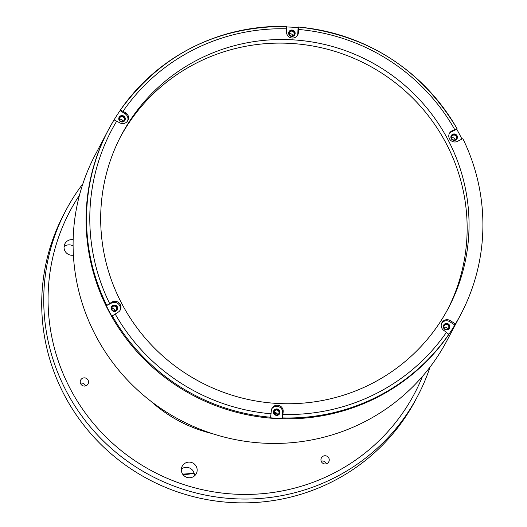 <?xml version="1.0" encoding="UTF-8"?>
<svg xmlns="http://www.w3.org/2000/svg" width="527" height="527" viewBox="0 0 527 527"><rect width="100%" height="100%" fill="white"/><g stroke="black" fill="none" stroke-linecap="round" stroke-linejoin="round"><path stroke-width="0.79" d="M64.05 246.623A7.958 7.8 -152.2 0 1 73.101 245.931M73.398 255.173A7.958 7.8 -152.2 0 1 68.253 240.464A7.958 7.8 -152.2 0 1 73.154 239.732M181.36 469.116A7.958 7.8 -152.2 0 1 194.384 475.993M192.935 476.935A7.958 7.8 -152.2 0 1 182.21 466.23A7.958 7.8 -152.2 0 1 194.832 464.478A7.958 7.8 -152.2 0 1 192.935 476.935M86.323 385.639A4.176 4.097 -152.2 0 1 80.697 380.013A4.176 4.097 -152.2 0 1 87.317 379.097A4.176 4.097 -152.2 0 1 86.323 385.639M327.03 463.523A4.176 4.097 -152.2 0 1 321.404 457.904A4.176 4.097 -152.2 0 1 328.031 456.988A4.176 4.097 -152.2 0 1 327.03 463.523M422.502 376.357A194.918 191.064 -152.2 0 1 332.471 473.839A194.918 191.064 -152.2 0 1 98.694 429.433A194.918 191.064 -152.2 0 1 79.472 195.227M430.039 367.082A198.896 194.964 -152.2 0 1 417.661 396.093A198.896 194.964 -152.2 0 1 333.947 478.029A198.896 194.964 -152.2 0 1 102.198 439.847A198.896 194.964 -152.2 0 1 65.901 210.352A198.896 194.964 -152.2 0 1 82.884 183.771M417.661 396.093L415.638 399.921A198.896 194.964 -152.2 0 1 331.924 481.862A198.896 194.964 -152.2 0 1 100.176 443.675A198.896 194.964 -152.2 0 1 63.879 214.179L65.901 210.352M455.427 323.927L450.308 320.647A5.968 5.85 27.8 0 0 441.857 322.774A5.968 5.85 27.8 0 0 443.965 330.482L448.8 334.283L448.51 334.836A198.896 194.964 27.8 0 0 454.854 325.001L455.427 323.927A198.896 194.964 27.8 0 0 460.743 314.507L447.021 340.495A198.896 194.964 -152.2 0 1 363.307 422.43A198.896 194.964 -152.2 0 1 131.552 384.242A198.896 194.964 -152.2 0 1 95.262 154.754L108.246 130.156A198.896 194.964 27.8 0 0 108.839 311.286A198.896 194.964 27.8 0 0 284.764 418.833A198.896 194.964 27.8 0 0 460.012 315.897A198.896 194.964 -152.2 0 1 376.291 397.832A198.896 194.964 -152.2 0 1 144.543 359.645A198.896 194.964 -152.2 0 1 108.246 130.156L108.707 129.286A198.896 194.964 -152.2 0 1 114.03 119.866L119.418 122.62A5.968 5.85 27.8 0 0 127.87 120.492A5.968 5.85 27.8 0 0 125.769 112.785L120.373 110.031L120.077 110.591A198.896 194.964 27.8 0 0 114.109 119.8M445.249 324.77A2.483 2.437 27.8 0 0 444.656 328.664A2.483 2.437 27.8 0 0 448.596 328.117A2.483 2.437 27.8 0 0 445.249 324.77M275.39 410.296A2.483 2.437 27.8 0 0 274.798 414.189A2.483 2.437 27.8 0 0 278.743 413.642A2.483 2.437 27.8 0 0 275.39 410.296M113.121 306.365A2.483 2.437 27.8 0 0 112.528 310.258A2.483 2.437 27.8 0 0 116.474 309.711A2.483 2.437 27.8 0 0 113.121 306.365M120.703 116.908A2.483 2.437 27.8 0 0 120.11 120.802A2.483 2.437 27.8 0 0 124.056 120.255A2.483 2.437 27.8 0 0 120.703 116.908M290.561 31.383A2.483 2.437 27.8 0 0 289.969 35.276A2.483 2.437 27.8 0 0 293.914 34.729A2.483 2.437 27.8 0 0 290.561 31.383M452.831 135.314A2.483 2.437 27.8 0 0 452.238 139.207A2.483 2.437 27.8 0 0 456.184 138.66A2.483 2.437 27.8 0 0 452.831 135.314M455.045 139.727A2.483 2.437 27.8 0 0 451.547 137.883M292.775 35.796A2.483 2.437 27.8 0 0 289.277 33.952M122.916 121.322A2.483 2.437 27.8 0 0 119.418 119.477M115.334 310.778A2.483 2.437 27.8 0 0 111.836 308.934M277.604 414.709A2.483 2.437 27.8 0 0 274.106 412.865M447.463 329.184A2.483 2.437 27.8 0 0 443.965 327.339M321.16 461.112A4.176 4.097 -152.2 0 1 326.279 463.819M80.447 383.221A4.176 4.097 -152.2 0 1 85.572 385.929M276.945 413.418A190.142 186.387 -152.2 0 1 274.218 413.28M114.853 310.943A190.142 186.387 -152.2 0 1 113.786 308.894M106.316 305.693A198.896 194.964 27.8 0 0 109.003 310.976A198.896 194.964 27.8 0 0 111.849 316.18L117.771 312.406A5.968 5.85 27.8 0 0 119.194 303.058A5.968 5.85 27.8 0 0 112.244 301.912L106.316 305.693L111.671 302.992L112.244 301.912M286.477 26.396L286.523 26.35C216.531 26.488 161.15 54.373 120.38 110.018A198.896 194.964 -152.2 0 1 286.477 26.396L286.51 31.844A5.968 5.85 27.8 0 0 297.729 34.966A5.968 5.85 27.8 0 0 298.387 32.503L298.354 27.055L298.058 27.608A198.896 194.964 27.8 0 0 286.642 26.963M461.962 139.102A198.896 194.964 27.8 0 0 459.584 134.451A198.896 194.964 27.8 0 0 456.738 129.24L457.041 128.621C420.935 68.754 368.05 34.881 298.401 27.009L298.354 27.055M445.045 323.756A3.281 3.215 27.8 0 0 444.261 328.894A3.281 3.215 27.8 0 0 449.465 328.176A3.281 3.215 27.8 0 0 445.045 323.756M443.582 325.271A3.281 3.215 -152.2 0 1 448.642 324.639A3.281 3.215 -152.2 0 1 449.379 328.328M275.186 409.288A3.281 3.215 27.8 0 0 274.409 414.426A3.281 3.215 27.8 0 0 279.613 413.702A3.281 3.215 27.8 0 0 275.186 409.288M273.73 410.796A3.281 3.215 -152.2 0 1 278.783 410.164A3.281 3.215 -152.2 0 1 279.527 413.86M127.56 121.012A5.968 5.85 27.8 0 0 125.195 113.865L120.077 110.591M120.505 115.9A3.281 3.215 27.8 0 0 119.721 121.039A3.281 3.215 27.8 0 0 124.925 120.314A3.281 3.215 27.8 0 0 120.505 115.9M119.043 117.409A3.281 3.215 -152.2 0 1 124.095 116.777A3.281 3.215 -152.2 0 1 124.84 120.466M112.916 305.357A3.281 3.215 27.8 0 0 112.132 310.495A3.281 3.215 27.8 0 0 117.343 309.771A3.281 3.215 27.8 0 0 112.916 305.357M111.46 306.866A3.281 3.215 -152.2 0 1 116.513 306.233A3.281 3.215 -152.2 0 1 117.251 309.929M290.357 30.368A3.281 3.215 27.8 0 0 289.573 35.507A3.281 3.215 27.8 0 0 294.784 34.789A3.281 3.215 27.8 0 0 290.357 30.368M288.901 31.883A3.281 3.215 -152.2 0 1 293.954 31.251A3.281 3.215 -152.2 0 1 294.692 34.94M297.412 35.487A5.968 5.85 27.8 0 0 297.821 33.583L298.058 27.608M452.627 134.299A3.281 3.215 27.8 0 0 451.85 139.438A3.281 3.215 27.8 0 0 457.054 138.72A3.281 3.215 27.8 0 0 452.627 134.299M451.171 135.814A3.281 3.215 -152.2 0 1 456.224 135.182A3.281 3.215 -152.2 0 1 456.968 138.871M121.842 303.717A184.97 181.314 27.8 0 0 285.456 403.735A184.97 181.314 27.8 0 0 448.431 308.005A184.97 181.314 27.8 0 0 447.884 139.55A184.97 181.314 27.8 0 0 284.27 39.532A184.97 181.314 27.8 0 0 121.296 135.261A184.97 181.314 27.8 0 0 121.842 303.717M447.476 309.79A184.97 181.314 27.8 0 0 445.994 143.133A184.97 181.314 27.8 0 0 283.407 43.135A184.97 181.314 27.8 0 0 120.36 137.06M454.854 325.001L449.735 321.727A5.968 5.85 27.8 0 0 441.6 323.334M456.738 129.24L451.382 131.941A5.968 5.85 27.8 0 0 449.188 133.871M457.034 128.687L451.955 130.861A5.968 5.85 27.8 0 0 450.532 140.208A5.968 5.85 27.8 0 0 457.489 141.355L462.844 138.654A198.896 194.964 27.8 0 1 460.743 314.507M119.972 310.469A5.968 5.85 27.8 0 0 111.671 302.992M282.406 418.471L283.216 411.422A5.968 5.85 27.8 0 0 271.998 408.306A5.968 5.85 27.8 0 0 271.339 410.764L270.529 417.812A198.896 194.964 27.8 0 0 282.406 418.471L282.65 412.496A5.968 5.85 27.8 0 0 271.748 408.86M193.995 472.772A56.587 55.467 -152.2 0 1 182.579 474.063M194.127 473.2A56.587 55.467 -152.2 0 1 182.935 474.577M212.052 433.537A136.954 134.247 -152.2 0 1 150.933 401.264M106.612 305.133A198.896 194.964 -152.2 0 1 108.707 129.286L114.03 119.86M298.44 27.061A198.896 194.964 -152.2 0 1 456.981 128.588M125.195 113.865L125.769 112.785M297.821 33.583L298.387 32.503M449.735 321.727L450.308 320.647M286.635 28.807A195.912 192.039 27.8 0 0 123.16 111.118M451.382 131.941L451.955 130.861M454.676 129.49A195.912 192.039 27.8 0 0 298.513 29.466M116.816 120.953A195.912 192.039 27.8 0 0 109.517 303.288M270.825 417.259A198.896 194.964 -152.2 0 1 112.146 315.627M115.051 313.776A195.912 192.039 27.8 0 0 271.221 413.8M282.65 412.496L283.216 411.422M448.8 334.283A198.896 194.964 -152.2 0 1 282.703 417.918M283.098 414.459A195.912 192.039 27.8 0 0 446.567 332.148"/></g></svg>
